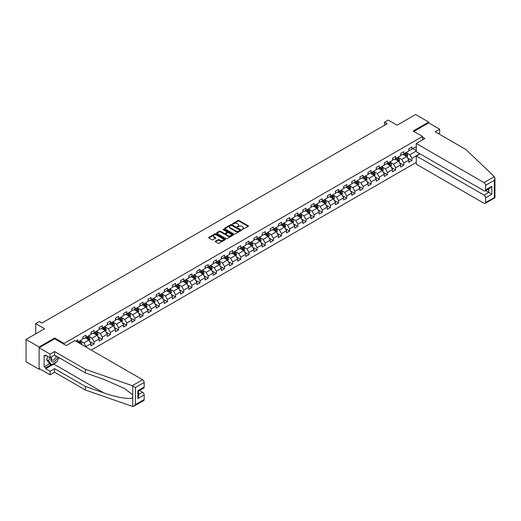 <?xml version="1.0" encoding="UTF-8"?>
<svg xmlns="http://www.w3.org/2000/svg" width="521" height="521" viewBox="0 0 521 521"><rect width="100%" height="100%" fill="white"/><g stroke="black" fill="none" stroke-linecap="round" stroke-linejoin="round"><path stroke-width="0.78" d="M242.076 229.579L248.243 226.433A0.723 0.417 0 0 0 248.243 225.84L239.015 220.513A0.723 0.417 0 0 0 237.986 220.513L232.535 223.659L232.535 224.069L233.962 223.665A2.318 1.342 0 0 1 237.244 223.665L238.012 224.108A2.318 1.342 0 0 1 238.69 225.059A2.318 1.342 0 0 1 238.012 226.003L237.309 226.824L238.729 226.42A2.318 1.342 0 0 1 242.011 226.42L242.779 226.863A2.318 1.342 0 0 1 243.463 227.807A2.318 1.342 0 0 1 242.779 228.758L242.076 229.579L242.076 229.162M215.479 241.177A0.723 0.417 0 0 0 215.479 241.77L218.065 243.261A0.723 0.417 0 0 0 219.094 243.261L225.144 239.771A0.723 0.417 0 0 0 225.144 239.178L215.909 233.851A0.723 0.417 0 0 0 214.886 233.851L208.836 237.342A0.723 0.417 0 0 0 208.836 237.934L211.962 239.738A0.723 0.417 0 0 0 212.991 239.738L215.577 238.247A0.723 0.417 0 0 0 215.577 237.654L214.027 236.755A1.941 1.12 0 0 1 213.46 235.967A1.941 1.12 0 0 1 214.659 234.932A1.941 1.12 0 0 1 216.769 235.173L222.845 238.683A1.941 1.12 0 0 1 223.418 239.471A1.941 1.12 0 0 1 222.22 240.507A1.941 1.12 0 0 1 220.103 240.266L219.094 239.68A0.723 0.417 0 0 0 218.065 239.68L215.479 241.177L215.479 241.77M438.272 133.571L439.685 132.757L439.685 129.195L428.711 122.865L428.711 122.051L415.654 114.509L397.106 125.216L388.23 120.091L384.57 122.201L387.181 123.705L41.986 323.007L39.368 321.496L35.715 323.606L35.715 333.863M54.679 338.871L54.679 337.999L39.108 346.986L26.05 339.445L44.598 328.738L35.715 323.606M54.679 337.999L64.083 343.424L422.551 136.463L422.551 139.875M428.711 122.051L413.146 131.038L422.551 136.463M234.014 234.053A0.723 0.417 0 0 0 235.036 234.053L241.086 230.562A0.723 0.417 0 0 0 241.086 229.969L231.858 224.642A0.723 0.417 0 0 0 230.836 224.642L224.785 228.133A0.723 0.417 0 0 0 224.785 228.726L234.014 234.053M223.216 229.689L233.108 235.173L227.065 238.657A0.723 0.417 0 0 1 226.042 238.657L216.808 233.33L216.808 232.737A0.723 0.417 0 0 0 216.808 233.33M216.808 232.737L219.4 231.246A0.723 0.417 0 0 1 220.422 231.246L224.167 233.401A0.723 0.417 0 0 0 225.196 233.401L226.909 232.412A0.723 0.417 0 0 0 226.909 231.819L223.014 229.572L223.73 229.155L233.115 234.574A0.723 0.417 0 0 1 233.115 235.166L233.115 234.574M39.108 346.986L39.108 369.304L26.05 361.763L26.05 339.445M64.083 344.296L64.083 343.424M91.221 350.073L416.279 162.402M416.279 146.661L411.942 149.162L411.942 146.961L408.809 148.772L408.809 150.973L403.795 153.864L403.795 151.663L400.662 153.474L400.662 155.675L395.647 158.573L395.647 156.372L392.515 158.182L392.515 160.383L387.494 163.275L387.494 161.074L384.361 162.884L384.361 165.085L379.347 167.983L379.347 165.782L376.214 167.593L376.214 169.794L371.199 172.685L371.199 170.484L368.06 172.295L368.06 174.496L363.046 177.394L363.046 175.193L359.913 177.003L359.913 179.204L354.899 182.096L354.899 179.895L351.766 181.705L351.766 183.906L346.752 186.805L346.752 184.603L343.613 186.407L343.613 188.615L338.598 191.507L338.598 189.305L335.465 191.116L335.465 193.317L330.451 196.215L330.451 194.007L327.318 195.818L327.318 198.019L322.304 200.917L322.304 198.716L319.165 200.526L319.165 202.728L314.15 205.619L314.15 203.418L311.017 205.228L311.017 207.43L306.003 210.328L306.003 208.126L302.87 209.937L302.87 212.138L297.856 215.03L297.856 212.829L294.717 214.639L294.717 216.84L289.702 219.738L289.702 217.537L286.57 219.348L286.57 221.549L281.555 224.44L281.555 222.239L278.422 224.05L278.422 226.251L273.408 229.149L273.408 226.948L270.269 228.758L270.269 230.959L265.254 233.851L265.254 231.65L262.122 233.46L262.122 235.661L257.107 238.559L257.107 236.358L253.974 238.162L253.974 240.37L248.96 243.261L248.96 241.06L245.821 242.871L245.821 245.072L240.806 247.97L240.806 245.769L237.674 247.573L237.674 249.774L232.659 252.672L232.659 250.471L229.527 252.281L229.527 254.482L224.512 257.381L224.512 255.173L221.373 256.983L221.373 259.184L216.358 262.083L216.358 259.881L213.226 261.692L213.226 263.893L208.211 266.785L208.211 264.583L205.079 266.394L205.079 268.595L200.057 271.493L200.057 269.292L196.925 271.102L196.925 273.304L191.91 276.195L191.91 273.994L188.778 275.804L188.778 278.006L183.763 280.904L183.763 278.702L180.624 280.513L180.624 282.714L175.61 285.606L175.61 283.404L172.477 285.215L172.477 287.416L167.462 290.314L167.462 288.113L164.33 289.923L164.33 292.125L159.315 295.016L159.315 292.815L156.176 294.625L156.176 296.827L151.162 299.725L151.162 297.524L148.029 299.328L148.029 301.535L143.014 304.427L143.014 302.226L139.882 304.036L139.882 306.237L134.867 309.135L134.867 306.928L131.728 308.738L131.728 310.939L126.714 313.837L126.714 311.636L123.581 313.447L123.581 315.648L118.567 318.539L118.567 316.338L115.434 318.149L115.434 320.35L110.419 323.248L110.419 321.047L107.28 322.857L107.28 325.058L102.266 327.95L102.266 325.749L99.133 327.559L99.133 329.76L94.119 332.659L94.119 330.457L90.986 332.268L90.986 334.469L85.972 337.361L85.972 335.159L82.832 336.97L82.832 339.171L77.818 342.069L77.818 339.868L75.675 341.105M419.861 153.76L411.942 158.332L411.942 160.533L408.809 162.344L408.809 160.142L403.795 163.034L403.795 165.235L400.662 167.046L400.662 164.844L395.647 167.742L395.647 169.944L392.515 171.754L392.515 169.553L387.494 172.444L387.494 174.646L384.361 176.456L384.361 174.255L379.347 177.153L379.347 179.354L376.214 181.165L376.214 178.964L371.199 181.855L371.199 184.056L368.06 185.867L368.06 183.666L363.046 186.564L363.046 188.765L359.913 190.575L359.913 188.368L354.899 191.266L354.899 193.467L351.766 195.277L351.766 193.076L346.752 195.974L346.752 198.175L343.613 199.979L343.613 197.778L338.598 200.676L338.598 202.877L335.465 204.688L335.465 202.487L330.451 205.378L330.451 207.586L327.318 209.39L327.318 207.189L322.304 210.087L322.304 212.288L319.165 214.098L319.165 211.897L314.15 214.789L314.15 216.99L311.017 218.8L311.017 216.599L306.003 219.497L306.003 221.699L302.87 223.509L302.87 221.308L297.856 224.199L297.856 226.401L294.717 228.211L294.717 226.01L289.702 228.908L289.702 231.109L286.57 232.92L286.57 230.718L281.555 233.61L281.555 235.811L278.422 237.622L278.422 235.42L273.408 238.318L273.408 240.52L270.269 242.33L270.269 240.129L265.254 243.02L265.254 245.222L262.122 247.032L262.122 244.831L257.107 247.729L257.107 249.93L253.974 251.741L253.974 249.533L248.96 252.431L248.96 254.632L245.821 256.443L245.821 254.241L240.806 257.133L240.806 259.341L237.674 261.145L237.674 258.944L232.659 261.842L232.659 264.043L229.527 265.853L229.527 263.652L224.512 266.544L224.512 268.745L221.373 270.555L221.373 268.354L216.358 271.252L216.358 273.453L213.226 275.264L213.226 273.063L208.211 275.954L208.211 278.155L205.079 279.966L205.079 277.765L200.057 280.663L200.057 282.864L196.925 284.674L196.925 282.473L191.91 285.365L191.91 287.566L188.778 289.376L188.778 287.175L183.763 290.073L183.763 292.274L180.624 294.085L180.624 291.884L175.61 294.775L175.61 296.977L172.477 298.787L172.477 296.586L167.462 299.484L167.462 301.685L164.33 303.496L164.33 301.288L159.315 304.186L159.315 306.387L156.176 308.198L156.176 305.996L151.162 308.894L151.162 311.096L148.029 312.9L148.029 310.698L143.014 313.596L143.014 315.798L139.882 317.608L139.882 315.407L134.867 318.298L134.867 320.506L131.728 322.31L131.728 320.109L126.714 323.007L126.714 325.208L123.581 327.019L123.581 324.817L118.567 327.709L118.567 329.91L115.434 331.721L115.434 329.519L110.419 332.418L110.419 334.619L107.28 336.429L107.28 334.228L102.266 337.12L102.266 339.321L99.133 341.131L99.133 338.93L94.119 341.828L94.119 344.029L90.986 345.84L90.986 343.639L85.972 346.53L85.972 347.045M85.131 337.842L88.896 340.018L83.881 342.909L80.117 340.741M82.832 337.966L83.881 338.572L85.972 337.361M83.881 342.909L85.972 346.53M88.896 340.018L90.986 343.639M93.285 333.14L97.043 335.309L92.028 338.207L88.27 336.038M90.986 333.258L92.028 333.863L94.119 332.659M92.028 338.207L94.119 341.828M97.043 335.309L99.133 338.93M101.432 328.432L105.196 330.607L100.175 333.505L96.418 331.33M99.133 328.556L100.175 329.161L102.266 327.95M100.175 333.505L102.266 337.12M105.196 330.607L107.28 334.228M109.579 323.73L113.344 325.899L108.329 328.797L104.565 326.628M107.28 323.854L108.329 324.453L110.419 323.248M108.329 328.797L110.419 332.418M113.344 325.899L115.434 329.519M117.733 319.028L121.491 321.197L116.476 324.095L112.718 321.919M115.434 319.145L116.476 319.751L118.567 318.539M116.476 324.095L118.567 327.709M121.491 321.197L123.581 324.817M125.88 314.319L129.644 316.494L124.623 319.386L120.865 317.217M123.581 314.443L124.623 315.042L126.714 313.837M124.623 319.386L126.714 323.007M129.644 316.494L131.728 320.109M134.027 309.617L137.791 311.786L132.777 314.684L129.013 312.509M131.728 309.735L132.777 310.34L134.867 309.135M132.777 314.684L134.867 318.298M137.791 311.786L139.882 315.407M142.181 304.909L145.939 307.084L140.924 309.975L137.166 307.807M139.882 305.032L140.924 305.632L143.014 304.427M140.924 309.975L143.014 313.596M145.939 307.084L148.029 310.698M150.328 300.207L154.092 302.375L149.078 305.273L145.313 303.098M148.029 300.324L149.078 300.93L151.162 299.725M149.078 305.273L151.162 308.894M154.092 302.375L156.176 305.996M158.475 295.498L162.239 297.673L157.225 300.565L153.461 298.396M156.176 295.622L157.225 296.221L159.315 295.016M157.225 300.565L159.315 304.186M162.239 297.673L164.33 301.288M166.629 290.796L170.387 292.965L165.372 295.863L161.614 293.688M164.33 290.913L165.372 291.519L167.462 290.314M165.372 295.863L167.462 299.484M170.387 292.965L172.477 296.586M174.776 286.088L178.54 288.263L173.526 291.154L169.761 288.986M172.477 286.211L173.526 286.817L175.61 285.606M173.526 291.154L175.61 294.775M178.54 288.263L180.624 291.884M182.923 281.386L186.687 283.554L181.673 286.452L177.908 284.284M180.624 281.503L181.673 282.108L183.763 280.904M181.673 286.452L183.763 290.073M186.687 283.554L188.778 287.175M191.077 276.677L194.834 278.852L189.82 281.744L186.062 279.575M188.778 276.801L189.82 277.406L191.91 276.195M189.82 281.744L191.91 285.365M194.834 278.852L196.925 282.473M199.224 271.975L202.988 274.144L197.973 277.042L194.209 274.873M196.925 272.099L197.973 272.698L200.057 271.493M197.973 277.042L200.057 280.663M202.988 274.144L205.079 277.765M207.371 267.273L211.135 269.442L206.121 272.34L202.356 270.165M205.079 267.39L206.121 267.996L208.211 266.785M206.121 272.34L208.211 275.954M211.135 269.442L213.226 273.063M215.525 262.564L219.282 264.74L214.268 267.631L210.51 265.463M213.226 262.688L214.268 263.287L216.358 262.083M214.268 267.631L216.358 271.252M219.282 264.74L221.373 268.354M223.672 257.862L227.436 260.031L222.421 262.929L218.657 260.754M221.373 257.98L222.421 258.585L224.512 257.381M222.421 262.929L224.512 266.544M227.436 260.031L229.527 263.652M231.825 253.154L235.583 255.329L230.569 258.221L226.804 256.052M229.527 253.278L230.569 253.877L232.659 252.672M230.569 258.221L232.659 261.842M235.583 255.329L237.674 258.944M239.973 248.452L243.73 250.621L238.716 253.519L234.958 251.343M237.674 248.569L238.716 249.175L240.806 247.97M238.716 253.519L240.806 257.133M243.73 250.621L245.821 254.241M248.12 243.743L251.884 245.919L246.869 248.81L243.105 246.641M245.821 243.867L246.869 244.466L248.96 243.261M246.869 248.81L248.96 252.431M251.884 245.919L253.974 249.533M256.273 239.041L260.031 241.21L255.016 244.108L251.252 241.933M253.974 239.159L255.016 239.764L257.107 238.559M255.016 244.108L257.107 247.729M260.031 241.21L262.122 244.831M264.421 234.333L268.178 236.508L263.164 239.4L259.406 237.231M262.122 234.457L263.164 235.056L265.254 233.851M263.164 239.4L265.254 243.02M268.178 236.508L270.269 240.129M272.568 229.631L276.332 231.799L271.317 234.697L267.553 232.522M270.269 229.748L271.317 230.354L273.408 229.149M271.317 234.697L273.408 238.318M276.332 231.799L278.422 235.42M280.721 224.922L284.479 227.097L279.464 229.989L275.707 227.82M278.422 225.046L279.464 225.652L281.555 224.44M279.464 229.989L281.555 233.61M284.479 227.097L286.57 230.718M288.868 220.22L292.626 222.389L287.612 225.287L283.854 223.118M286.57 220.337L287.612 220.943L289.702 219.738M287.612 225.287L289.702 228.908M292.626 222.389L294.717 226.01M297.016 215.512L300.78 217.687L295.765 220.585L292.001 218.41M294.717 215.635L295.765 216.241L297.856 215.03M295.765 220.585L297.856 224.199M300.78 217.687L302.87 221.308M305.169 210.81L308.927 212.978L303.912 215.876L300.155 213.708M302.87 210.933L303.912 211.533L306.003 210.328M303.912 215.876L306.003 219.497M308.927 212.978L311.017 216.599M313.316 206.108L317.081 208.276L312.059 211.174L308.302 208.999M311.017 206.225L312.059 206.83L314.15 205.619M312.059 211.174L314.15 214.789M317.081 208.276L319.165 211.897M321.464 201.399L325.228 203.574L320.213 206.466L316.449 204.297M319.165 201.523L320.213 202.122L322.304 200.917M320.213 206.466L322.304 210.087M325.228 203.574L327.318 207.189M329.617 196.697L333.375 198.866L328.36 201.764L324.603 199.589M327.318 196.814L328.36 197.42L330.451 196.215M328.36 201.764L330.451 205.378M333.375 198.866L335.465 202.487M337.764 191.989L341.529 194.164L336.514 197.055L332.75 194.887M335.465 192.112L336.514 192.711L338.598 191.507M336.514 197.055L338.598 200.676M341.529 194.164L343.613 197.778M345.911 187.286L349.676 189.455L344.661 192.353L340.897 190.178M343.613 187.404L344.661 188.009L346.752 186.805M344.661 192.353L346.752 195.974M349.676 189.455L351.766 193.076M354.065 182.578L357.823 184.753L352.808 187.645L349.05 185.476M351.766 182.702L352.808 183.301L354.899 182.096M352.808 187.645L354.899 191.266M357.823 184.753L359.913 188.368M362.212 177.876L365.976 180.045L360.962 182.943L357.198 180.767M359.913 177.993L360.962 178.599L363.046 177.394M360.962 182.943L363.046 186.564M365.976 180.045L368.06 183.666M370.359 173.167L374.124 175.343L369.109 178.234L365.345 176.065M368.06 173.291L369.109 173.897L371.199 172.685M369.109 178.234L371.199 181.855M374.124 175.343L376.214 178.964M378.513 168.465L382.271 170.634L377.256 173.532L373.498 171.357M376.214 168.583L377.256 169.188L379.347 167.983M377.256 173.532L379.347 177.153M382.271 170.634L384.361 174.255M386.66 163.757L390.424 165.932L385.41 168.824L381.646 166.655M384.361 163.881L385.41 164.486L387.494 163.275M385.41 168.824L387.494 172.444M390.424 165.932L392.515 169.553M394.807 159.055L398.572 161.223L393.557 164.122L389.793 161.953M392.515 159.179L393.557 159.778L395.647 158.573M393.557 164.122L395.647 167.742M398.572 161.223L400.662 164.844M402.961 154.353L406.719 156.521L401.704 159.419L397.946 157.244M400.662 154.47L401.704 155.076L403.795 153.864M401.704 159.419L403.795 163.034M406.719 156.521L408.809 160.142M416.279 150.999L409.858 154.711L406.093 152.542M412.886 148.622L416.279 150.582M408.809 149.768L409.858 150.367L411.942 149.162M409.858 154.711L411.942 158.332M39.108 369.304L39.817 368.894M384.57 122.201L384.57 125.216M407.585 158.013L411.942 160.533M399.431 162.721L403.795 165.235M391.284 167.423L395.647 169.944M383.137 172.132L387.494 174.646M374.983 176.834L379.347 179.354M366.836 181.542L371.199 184.056M358.689 186.244L363.046 188.765M350.535 190.946L354.899 193.467M342.388 195.655L346.752 198.175M334.241 200.357L338.598 202.877M326.087 205.066L330.451 207.586M317.94 209.768L322.304 212.288M309.793 214.476L314.15 216.99M301.639 219.178L306.003 221.699M293.492 223.887L297.856 226.401M285.345 228.589L289.702 231.109M277.192 233.297L281.555 235.811M269.044 237.999L273.408 240.52M260.891 242.701L265.254 245.222M252.744 247.41L257.107 249.93M244.596 252.112L248.96 254.632M236.443 256.82L240.806 259.341M228.296 261.522L232.659 264.043M220.149 266.231L224.512 268.745M211.995 270.933L216.358 273.453M203.848 275.642L208.211 278.155M195.701 280.344L200.057 282.864M187.547 285.052L191.91 287.566M179.4 289.754L183.763 292.274M171.253 294.463L175.61 296.977M163.099 299.165L167.462 301.685M154.952 303.867L159.315 306.387M146.805 308.575L151.162 311.096M138.651 313.277L143.014 315.798M130.504 317.986L134.867 320.506M122.357 322.688L126.714 325.208M114.203 327.396L118.567 329.91M106.056 332.098L110.419 334.619M97.909 336.807L102.266 339.321M89.755 341.509L94.119 344.029M242.278 229.65L242.779 229.357A2.318 1.342 0 0 0 243.463 228.413L243.463 227.807M238.69 225.059L238.69 225.658A2.318 1.342 0 0 1 238.012 226.609L237.511 226.895M248.23 226.44L239.015 221.112A0.723 0.417 0 0 0 237.986 221.112L232.744 224.141M241.086 229.969L241.086 230.562L231.858 225.248A0.723 0.417 0 0 0 230.836 225.248L224.792 228.732L224.785 228.133M239.81 230.471L239.81 230.061L231.708 225.385L230.243 225.808A2.318 1.342 0 0 0 229.566 226.759A2.318 1.342 0 0 0 230.243 227.703L235.779 230.901A2.318 1.342 0 0 0 239.061 230.901L239.81 230.471L239.81 231.077L239.81 230.66M229.566 226.759L229.566 227.364A2.318 1.342 0 0 0 230.243 228.309L230.243 227.703M239.81 231.077L239.061 231.506A2.318 1.342 0 0 1 235.779 231.506L230.243 228.309M216.821 233.336L219.4 231.845L219.4 231.246M227.123 232.119L227.123 232.718A0.723 0.417 0 0 1 226.909 233.017L225.196 234.007A0.723 0.417 0 0 1 224.167 234.007L220.422 231.845A0.723 0.417 0 0 0 219.4 231.845M228.055 235.648A1.941 1.12 0 0 0 230.165 235.889A1.941 1.12 0 0 0 231.363 234.854A1.941 1.12 0 0 0 230.796 234.066L228.654 232.828A0.723 0.417 0 0 0 227.631 232.828L225.912 233.818A0.723 0.417 0 0 0 225.912 234.411L228.055 235.648L228.055 236.247A1.941 1.12 0 0 0 230.165 236.495A1.941 1.12 0 0 0 231.363 235.459L231.363 234.854M225.697 234.118L225.697 234.717A0.723 0.417 0 0 0 225.912 235.017L225.912 234.411M228.055 236.247L225.912 235.017M223.418 239.471L223.418 240.077A1.941 1.12 0 0 1 222.22 241.112A1.941 1.12 0 0 1 220.103 240.871L219.094 240.285A0.723 0.417 0 0 0 218.065 240.285L215.486 241.777M213.46 235.967L213.46 236.567A1.941 1.12 0 0 0 214.027 237.361L214.027 236.755M215.577 237.654L215.577 238.247L214.027 237.361M225.131 239.777L215.909 234.45A0.723 0.417 0 0 0 214.886 234.45L208.843 237.941M407.135 157.238L407.754 155.668A1.96 1.133 -120 0 0 407.129 154.001L406.054 152.562M404.172 155.05L403.443 154.073M404.433 153.5L405.514 154.939A1.96 1.133 60 0 1 406.074 156.118L406.699 155.753A1.96 1.133 -120 0 0 406.139 154.574L405.058 153.135M404.57 153.421L405.768 155.017A0.996 0.573 60 0 1 405.944 155.323L406.699 155.753M51.579 356.826A4.8 2.774 120 0 0 52.614 361.945A4.8 2.774 120 0 0 57.564 356.826M51.833 356.677A3.289 1.895 120 0 0 52.048 360.063A3.289 1.895 120 0 0 52.53 360.206A3.289 1.895 120 0 0 56.021 355.928M58.717 357.491L57.134 361.581L51.494 364.837L49.404 363.632L46.584 359.62L47.834 356.397M51.494 364.837L48.674 360.825L49.925 357.601M46.584 359.62L48.674 360.825M494.351 176.658L494.95 178.117L494.299 180.305L485.605 185.326A2.214 1.276 -120 0 0 484.035 182.61L494.351 176.658L466.015 149.586L435.191 131.787L439.685 129.195M419.991 153.838L416.279 155.981L416.279 164.18L484.035 203.301A2.214 1.276 -120 0 0 485.142 203.411A2.214 1.276 -120 0 0 485.605 202.395L485.605 197.811A2.214 1.276 -120 0 0 484.035 195.095L488.737 192.379L491.87 194.19L485.605 197.811M416.279 155.981L484.035 195.095M422.551 137.218L424.849 138.547L416.279 143.49L416.279 151.696L484.035 190.816A2.214 1.276 -120 0 0 485.142 190.92A2.214 1.276 -120 0 0 485.605 189.911L485.605 185.326M416.279 143.49L484.035 182.61M428.711 122.865L413.85 131.442M485.676 190.614L488.737 192.379L488.737 188.849M485.605 189.911L491.87 186.29L490.307 187.944L485.142 190.92M485.605 202.395L494.631 197.563M56.092 362.18A8.31 4.8 -60 0 1 53.787 364.055L45.692 368.731L50.081 371.265L54.575 368.666L85.392 386.465L85.392 390.021L132.751 406.491L133.897 406.198L135.467 404.543L144.167 399.522A2.214 1.276 60 0 1 143.705 400.538L133.897 406.198M85.392 386.465L103.614 392.821C116.554 397.523 131.051 399.854 132.751 397.516L132.751 394.885L124.617 388.562L103.614 379.249L85.392 372.893L54.575 355.094L50.081 357.693L45.692 355.159L45.692 356.123L44.122 355.218L44.122 366.862L45.692 367.767L51.123 364.628M50.081 371.265L50.081 374.82L39.108 368.49L39.108 347.8L54.627 338.839L66.278 345.566L74.842 340.617L142.598 379.737A2.214 1.276 60 0 1 144.167 382.453L144.167 387.038A2.214 1.276 60 0 1 143.705 388.054L138.547 391.03L138.547 396.377L137.896 398.558L137.896 390.659C138.742 391.141 138.742 391.141 137.896 390.659L144.167 387.038M54.575 368.666L54.575 372.228L50.081 374.82M85.392 390.021L54.575 372.228M144.167 382.453L135.467 387.474L132.282 385.69L85.392 369.33L54.575 351.538L50.081 354.13L50.081 357.693M50.081 354.13L39.108 347.8M45.692 368.731L45.692 367.767M54.575 351.538L54.575 355.094M85.392 369.33L85.392 372.893M138.547 394.566L142.598 392.222A2.214 1.276 60 0 1 144.167 394.938L144.167 399.522M142.598 392.222L139.537 390.457M58.925 357.608A8.31 4.8 -60 0 1 57.74 360.004M46.525 355.641L45.692 356.123M44.122 366.862L49.56 363.723M398.982 161.94L399.607 160.377A1.96 1.133 -120 0 0 398.982 158.71L397.901 157.27M396.025 159.758L395.289 158.775M396.286 158.202L397.36 159.641A1.96 1.133 60 0 1 397.92 160.82L398.545 160.461A1.96 1.133 -120 0 0 397.985 159.283L396.911 157.843M396.422 158.124L397.614 159.719A0.996 0.573 60 0 1 397.797 160.025L398.545 160.461M390.835 166.648L391.453 165.079A1.96 1.133 -120 0 0 390.835 163.412L389.754 161.972M387.871 164.46L387.142 163.483M388.132 162.91L389.213 164.349A1.96 1.133 60 0 1 389.773 165.528L390.398 165.164A1.96 1.133 -120 0 0 389.838 163.985L388.764 162.545M388.269 162.832L389.467 164.428A0.996 0.573 60 0 1 389.649 164.727L390.398 165.164M382.688 171.35L383.306 169.787A1.96 1.133 -120 0 0 382.681 168.12L381.606 166.681M379.724 169.162L378.995 168.185M379.985 167.612L381.059 169.051A1.96 1.133 60 0 1 381.626 170.23L382.251 169.872A1.96 1.133 -120 0 0 381.691 168.693L380.61 167.254M380.122 167.534L381.32 169.13A0.996 0.573 60 0 1 381.496 169.436L382.251 169.872M374.534 176.059L375.159 174.489A1.96 1.133 -120 0 0 374.534 172.822L373.453 171.383M371.577 173.871L370.841 172.894M371.838 172.321L372.912 173.76A1.96 1.133 60 0 1 373.472 174.939L374.098 174.574A1.96 1.133 -120 0 0 373.537 173.395L372.463 171.956M371.974 172.243L373.166 173.838A0.996 0.573 60 0 1 373.349 174.138L374.098 174.574M366.387 180.761L367.005 179.198A1.96 1.133 -120 0 0 366.38 177.531L365.306 176.091M363.424 178.573L362.694 177.596M363.684 177.023L364.765 178.462A1.96 1.133 60 0 1 365.325 179.641L365.95 179.276A1.96 1.133 -120 0 0 365.39 178.104L364.316 176.665M363.821 176.945L365.019 178.54A0.996 0.573 60 0 1 365.201 178.846L365.95 179.276M358.24 185.463L358.858 183.9A1.96 1.133 -120 0 0 358.233 182.233L357.159 180.794M355.276 183.281L354.541 182.304M355.537 181.731L356.611 183.171A1.96 1.133 60 0 1 357.178 184.349L357.803 183.985A1.96 1.133 -120 0 0 357.243 182.806L356.162 181.367M355.674 181.653L356.872 183.249A0.996 0.573 60 0 1 357.048 183.548L357.803 183.985M350.086 190.172L350.711 188.609A1.96 1.133 -120 0 0 350.086 186.941L349.005 185.502M347.129 187.983L346.393 187.006M347.39 186.433L348.464 187.873A1.96 1.133 60 0 1 349.024 189.051L349.65 188.687A1.96 1.133 -120 0 0 349.09 187.514L348.015 186.075M347.52 186.355L348.718 187.951A0.996 0.573 60 0 1 348.901 188.257L349.65 188.687M341.939 194.874L342.558 193.311A1.96 1.133 -120 0 0 341.932 191.643L340.858 190.204M338.976 192.692L338.246 191.715M339.236 191.142L340.317 192.581A1.96 1.133 60 0 1 340.877 193.753L341.502 193.395A1.96 1.133 -120 0 0 340.942 192.216L339.861 190.777M339.373 191.064L340.571 192.659A0.996 0.573 60 0 1 340.754 192.959L341.502 193.395M333.792 199.582L334.41 198.013A1.96 1.133 -120 0 0 333.785 196.352L332.711 194.913M330.828 197.394L330.093 196.417M331.089 195.844L332.164 197.283A1.96 1.133 60 0 1 332.724 198.462L333.355 198.097A1.96 1.133 -120 0 0 332.795 196.925L331.714 195.479M331.226 195.766L332.418 197.361A0.996 0.573 60 0 1 332.6 197.667L333.355 198.097M325.638 204.284L326.263 202.721A1.96 1.133 -120 0 0 325.638 201.054L324.557 199.615M322.681 202.102L321.945 201.126M322.942 200.552L324.016 201.992A1.96 1.133 60 0 1 324.576 203.164L325.202 202.806A1.96 1.133 -120 0 0 324.642 201.627L323.567 200.188M323.072 200.468L324.27 202.07A0.996 0.573 60 0 1 324.453 202.369L325.202 202.806M317.491 208.993L318.11 207.423A1.96 1.133 -120 0 0 317.484 205.756L316.41 204.317M314.528 206.804L313.798 205.828M314.788 205.254L315.869 206.694A1.96 1.133 60 0 1 316.429 207.872L317.055 207.508A1.96 1.133 -120 0 0 316.494 206.329L315.413 204.89M314.925 205.176L316.123 206.772A0.996 0.573 60 0 1 316.306 207.078L317.055 207.508M309.344 213.695L309.962 212.132A1.96 1.133 -120 0 0 309.337 210.464L308.256 209.025M306.381 211.513L305.645 210.53M306.641 209.956L307.716 211.396A1.96 1.133 60 0 1 308.276 212.575L308.907 212.216A1.96 1.133 -120 0 0 308.347 211.038L307.266 209.598M306.778 209.878L307.97 211.48A0.996 0.573 60 0 1 308.152 211.78L308.907 212.216M301.19 218.403L301.815 216.834A1.96 1.133 -120 0 0 301.19 215.166L300.109 213.727M298.233 216.215L297.498 215.238M298.487 214.665L299.568 216.104A1.96 1.133 60 0 1 300.129 217.283L300.754 216.918A1.96 1.133 -120 0 0 300.194 215.74L299.119 214.3M298.624 214.587L299.822 216.182A0.996 0.573 60 0 1 300.005 216.489L300.754 216.918M293.043 223.105L293.662 221.542A1.96 1.133 -120 0 0 293.036 219.875L291.962 218.436M290.08 220.917L289.35 219.94M290.34 219.367L291.421 220.806A1.96 1.133 60 0 1 291.981 221.985L292.607 221.627A1.96 1.133 -120 0 0 292.047 220.448L290.965 219.009M290.477 219.289L291.675 220.884A0.996 0.573 60 0 1 291.858 221.191L292.607 221.627M284.896 227.814L285.515 226.244A1.96 1.133 -120 0 0 284.889 224.577L283.808 223.138M281.933 225.626L281.197 224.649M282.193 224.076L283.268 225.515A1.96 1.133 60 0 1 283.828 226.694L284.459 226.329A1.96 1.133 -120 0 0 283.899 225.15L282.818 223.711M282.33 223.997L283.522 225.593A0.996 0.573 60 0 1 283.704 225.893L284.459 226.329M276.742 232.516L277.367 230.953A1.96 1.133 -120 0 0 276.742 229.286L275.661 227.846M273.779 230.328L273.05 229.351M274.039 228.778L275.121 230.217A1.96 1.133 60 0 1 275.681 231.396L276.306 231.037A1.96 1.133 -120 0 0 275.746 229.859L274.671 228.419M274.176 228.699L275.375 230.295A0.996 0.573 60 0 1 275.557 230.601L276.306 231.037M268.595 237.224L269.214 235.655A1.96 1.133 -120 0 0 268.589 233.988L267.514 232.548M265.632 235.036L264.902 234.059M265.892 233.486L266.973 234.925A1.96 1.133 60 0 1 267.534 236.104L268.159 235.739A1.96 1.133 -120 0 0 267.599 234.561L266.518 233.121M266.029 233.408L267.227 235.004A0.996 0.573 60 0 1 267.41 235.303L268.159 235.739M260.441 241.926L261.067 240.363A1.96 1.133 -120 0 0 260.441 238.696L259.36 237.257M257.485 239.738L256.749 238.761M257.745 238.188L258.82 239.627A1.96 1.133 60 0 1 259.38 240.806L260.012 240.441A1.96 1.133 -120 0 0 259.451 239.269L258.37 237.83M257.882 238.11L259.074 239.706A0.996 0.573 60 0 1 259.256 240.012L260.012 240.441M252.294 246.628L252.919 245.065A1.96 1.133 -120 0 0 252.294 243.398L251.213 241.959M249.331 244.447L248.602 243.47M249.592 242.897L250.673 244.336A1.96 1.133 60 0 1 251.233 245.508L251.858 245.15A1.96 1.133 -120 0 0 251.298 243.971L250.223 242.532M249.728 242.819L250.927 244.414A0.996 0.573 60 0 1 251.109 244.714L251.858 245.15M244.147 251.337L244.766 249.774A1.96 1.133 -120 0 0 244.141 248.107L243.066 246.667M241.184 249.149L240.455 248.172M241.444 247.599L242.525 249.038A1.96 1.133 60 0 1 243.086 250.217L243.711 249.852A1.96 1.133 -120 0 0 243.151 248.68L242.07 247.241M241.581 247.521L242.779 249.116A0.996 0.573 60 0 1 242.955 249.422L243.711 249.852M235.993 256.039L236.619 254.476A1.96 1.133 -120 0 0 235.993 252.809L234.912 251.369M233.037 253.857L232.301 252.88M233.297 252.307L234.372 253.747A1.96 1.133 60 0 1 234.932 254.919L235.564 254.561A1.96 1.133 -120 0 0 235.004 253.382L233.922 251.943M233.434 252.223L234.626 253.825A0.996 0.573 60 0 1 234.808 254.124L235.564 254.561M227.846 260.747L228.465 259.178A1.96 1.133 -120 0 0 227.846 257.511L226.765 256.072M224.883 258.559L224.154 257.582M225.144 257.009L226.225 258.449A1.96 1.133 60 0 1 226.785 259.627L227.41 259.263A1.96 1.133 -120 0 0 226.85 258.084L225.775 256.645M225.28 256.931L226.479 258.527A0.996 0.573 60 0 1 226.661 258.833L227.41 259.263M219.699 265.45L220.318 263.887A1.96 1.133 -120 0 0 219.693 262.219L218.618 260.78M216.736 263.268L216.007 262.284M216.996 261.711L218.078 263.151A1.96 1.133 60 0 1 218.638 264.329L219.263 263.971A1.96 1.133 -120 0 0 218.703 262.792L217.622 261.353M217.133 261.633L218.332 263.235A0.996 0.573 60 0 1 218.507 263.535L219.263 263.971M211.546 270.158L212.171 268.589A1.96 1.133 -120 0 0 211.546 266.921L210.464 265.482M208.589 267.97L207.853 266.993M208.849 266.42L209.924 267.859A1.96 1.133 60 0 1 210.484 269.038L211.116 268.673A1.96 1.133 -120 0 0 210.549 267.494L209.475 266.055M208.986 266.342L210.178 267.937A0.996 0.573 60 0 1 210.36 268.243L211.116 268.673M203.398 274.86L204.017 273.297A1.96 1.133 -120 0 0 203.398 271.63L202.317 270.191M200.435 272.678L199.706 271.695M200.696 271.122L201.777 272.561A1.96 1.133 60 0 1 202.337 273.74L202.962 273.382A1.96 1.133 -120 0 0 202.402 272.203L201.327 270.764M200.832 271.044L202.031 272.639A0.996 0.573 60 0 1 202.213 272.945L202.962 273.382M195.251 279.569L195.87 277.999A1.96 1.133 -120 0 0 195.245 276.332L194.17 274.893M192.288 277.38L191.559 276.404M192.549 275.83L193.63 277.27A1.96 1.133 60 0 1 194.19 278.448L194.815 278.084A1.96 1.133 -120 0 0 194.255 276.905L193.174 275.466M192.685 275.752L193.884 277.348A0.996 0.573 60 0 1 194.059 277.647L194.815 278.084M187.098 284.271L187.723 282.708A1.96 1.133 -120 0 0 187.098 281.04L186.017 279.601M184.141 282.082L183.405 281.106M184.401 280.532L185.476 281.972A1.96 1.133 60 0 1 186.036 283.15L186.661 282.792A1.96 1.133 -120 0 0 186.101 281.614L185.027 280.174M184.538 280.454L185.73 282.05A0.996 0.573 60 0 1 185.912 282.356L186.661 282.792M178.95 288.979L179.569 287.41A1.96 1.133 -120 0 0 178.944 285.742L177.869 284.303M175.987 286.791L175.258 285.814M176.248 285.241L177.329 286.68A1.96 1.133 60 0 1 177.889 287.859L178.514 287.494A1.96 1.133 -120 0 0 177.954 286.316L176.88 284.876M176.385 285.163L177.583 286.758A0.996 0.573 60 0 1 177.765 287.058L178.514 287.494M170.803 293.681L171.422 292.118A1.96 1.133 -120 0 0 170.797 290.451L169.722 289.012M167.84 291.493L167.111 290.516M168.101 289.943L169.175 291.382A1.96 1.133 60 0 1 169.742 292.561L170.367 292.196A1.96 1.133 -120 0 0 169.807 291.024L168.726 289.585M168.237 289.865L169.436 291.46A0.996 0.573 60 0 1 169.612 291.767L170.367 292.196M162.65 298.39L163.275 296.82A1.96 1.133 -120 0 0 162.65 295.153L161.569 293.714M159.693 296.202L158.957 295.225M159.954 294.652L161.028 296.091A1.96 1.133 60 0 1 161.588 297.27L162.213 296.905A1.96 1.133 -120 0 0 161.653 295.726L160.579 294.287M160.09 294.573L161.282 296.169A0.996 0.573 60 0 1 161.464 296.469L162.213 296.905M154.503 303.092L155.121 301.529A1.96 1.133 -120 0 0 154.496 299.862L153.421 298.422M151.539 300.904L150.81 299.927M151.8 299.354L152.881 300.793A1.96 1.133 60 0 1 153.441 301.972L154.066 301.607A1.96 1.133 -120 0 0 153.506 300.435L152.425 298.995M151.937 299.275L153.135 300.871A0.996 0.573 60 0 1 153.317 301.177L154.066 301.607M146.355 307.794L146.974 306.231A1.96 1.133 -120 0 0 146.349 304.564L145.274 303.124M143.392 305.612L142.656 304.635M143.653 304.062L144.727 305.501A1.96 1.133 60 0 1 145.287 306.674L145.919 306.315A1.96 1.133 -120 0 0 145.359 305.137L144.278 303.697M143.789 303.984L144.981 305.58A0.996 0.573 60 0 1 145.164 305.879L145.919 306.315M138.202 312.502L138.827 310.933A1.96 1.133 -120 0 0 138.202 309.272L137.121 307.833M135.245 310.314L134.509 309.337M135.506 308.764L136.58 310.203A1.96 1.133 60 0 1 137.14 311.382L137.765 311.017A1.96 1.133 -120 0 0 137.205 309.845L136.131 308.406M135.636 308.686L136.834 310.282A0.996 0.573 60 0 1 137.016 310.588L137.765 311.017M130.055 317.204L130.673 315.641A1.96 1.133 -120 0 0 130.048 313.974L128.974 312.535M127.091 315.023L126.362 314.046M127.352 313.473L128.433 314.912A1.96 1.133 60 0 1 128.993 316.084L129.618 315.726A1.96 1.133 -120 0 0 129.058 314.547L127.977 313.108M127.489 313.388L128.687 314.99A0.996 0.573 60 0 1 128.869 315.29L129.618 315.726M121.907 321.913L122.526 320.343A1.96 1.133 -120 0 0 121.901 318.676L120.82 317.237M118.944 319.725L118.208 318.748M119.205 318.175L120.279 319.614A1.96 1.133 60 0 1 120.839 320.793L121.471 320.428A1.96 1.133 -120 0 0 120.911 319.249L119.83 317.81M119.342 318.097L120.533 319.692A0.996 0.573 60 0 1 120.716 319.998L121.471 320.428M113.754 326.615L114.379 325.052A1.96 1.133 -120 0 0 113.754 323.385L112.673 321.945M110.797 324.433L110.061 323.45M111.051 322.877L112.132 324.316A1.96 1.133 60 0 1 112.692 325.495L113.317 325.137A1.96 1.133 -120 0 0 112.757 323.958L111.683 322.519M111.188 322.799L112.386 324.401A0.996 0.573 60 0 1 112.569 324.7L113.317 325.137M105.607 331.323L106.225 329.754A1.96 1.133 -120 0 0 105.6 328.087L104.526 326.647M102.644 329.135L101.914 328.158M102.904 327.585L103.985 329.025A1.96 1.133 60 0 1 104.545 330.203L105.17 329.839A1.96 1.133 -120 0 0 104.61 328.66L103.529 327.221M103.041 327.507L104.239 329.103A0.996 0.573 60 0 1 104.421 329.409L105.17 329.839M97.46 336.025L98.078 334.462A1.96 1.133 -120 0 0 97.453 332.795L96.372 331.356M94.496 333.837L93.76 332.86M94.757 332.287L95.831 333.727A1.96 1.133 60 0 1 96.392 334.905L97.023 334.547A1.96 1.133 -120 0 0 96.463 333.368L95.382 331.929M94.894 332.209L96.085 333.805A0.996 0.573 60 0 1 96.268 334.111L97.023 334.547M89.306 340.734L89.931 339.164A1.96 1.133 -120 0 0 89.306 337.497L88.225 336.058M86.343 338.546L85.613 337.569M86.603 336.996L87.684 338.435A1.96 1.133 60 0 1 88.244 339.614L88.87 339.249A1.96 1.133 -120 0 0 88.309 338.07L87.235 336.631M86.74 336.918L87.938 338.513A0.996 0.573 60 0 1 88.121 338.813L88.87 339.249M81.563 344.498L81.777 343.873A1.96 1.133 -120 0 0 81.152 342.206L80.078 340.767M80.735 344.023L80.722 343.958A1.96 1.133 -120 0 0 80.162 342.779L79.081 341.34M78.593 341.62L79.791 343.215A0.996 0.573 60 0 1 79.974 343.521L80.722 343.958M78.456 341.698L79.537 343.137A1.96 1.133 60 0 1 79.739 343.45M242.779 229.357L242.779 228.758M237.309 226.824L237.309 226.414M238.012 226.609L238.012 226.003M232.535 224.069L232.535 223.659M237.986 221.112L237.986 220.513M239.015 221.112L239.015 220.513M248.243 226.433L248.243 225.84M230.836 225.248L230.836 224.642M231.858 225.248L231.858 224.642M235.779 231.506L235.779 230.901M239.061 231.506L239.061 230.901M220.422 231.845L220.422 231.246M224.167 234.007L224.167 233.401M225.196 234.007L225.196 233.401M226.909 233.017L226.909 232.412M223.73 229.761L223.73 229.155M218.065 240.285L218.065 239.68M219.094 240.285L219.094 239.68M220.103 240.871L220.103 240.266M208.836 237.934L208.836 237.342M214.886 234.45L214.886 233.851M215.909 234.45L215.909 233.851M225.144 239.771L225.144 239.178M406.53 156.411L407.741 155.707M406.139 154.574L407.129 154.001M404.745 155.382L405.514 154.939M494.299 197.374L494.299 180.305M491.87 186.29L491.87 194.19M132.751 406.491L132.751 397.516M132.751 394.885L132.751 385.905M135.467 387.474L135.467 404.543M144.167 394.938L137.896 398.558M132.282 385.69L142.598 379.737M53.787 364.055L103.614 392.821M398.376 161.113L399.594 160.416M397.985 159.283L398.982 158.71M396.598 160.084L397.36 159.641M390.229 165.821L391.44 165.118M389.838 163.985L390.835 163.412M388.445 164.792L389.213 164.349M382.082 170.523L383.293 169.826M381.691 168.693L382.681 168.12M380.297 169.494L381.059 169.051M373.928 175.232L375.146 174.528M373.537 173.395L374.534 172.822M372.15 174.203L372.912 173.76M365.781 179.934L366.992 179.231M365.39 178.104L366.38 177.531M363.997 178.905L364.765 178.462M357.634 184.642L358.845 183.939M357.243 182.806L358.233 182.233M355.85 183.613L356.611 183.171M349.48 189.344L350.698 188.641M349.09 187.514L350.086 186.941M347.702 188.315L348.464 187.873M341.333 194.053L342.544 193.35M340.942 192.216L341.932 191.643M339.549 193.017L340.317 192.581M333.186 198.755L334.397 198.052M332.795 196.925L333.785 196.352M331.402 197.726L332.164 197.283M325.032 203.457L326.25 202.76M324.642 201.627L325.638 201.054M323.248 202.428L324.016 201.992M316.885 208.166L318.097 207.462M316.494 206.329L317.484 205.756M315.101 207.137L315.869 206.694M308.738 212.868L309.949 212.171M308.347 211.038L309.337 210.464M306.954 211.839L307.716 211.396M300.584 217.576L301.802 216.873M300.194 215.74L301.19 215.166M298.8 216.547L299.568 216.104M292.437 222.278L293.649 221.581M292.047 220.448L293.036 219.875M290.653 221.249L291.421 220.806M284.284 226.987L285.501 226.283M283.899 225.15L284.889 224.577M282.506 225.958L283.268 225.515M276.137 231.689L277.354 230.992M275.746 229.859L276.742 229.286M274.352 230.66L275.121 230.217M267.989 236.397L269.201 235.694M267.599 234.561L268.589 233.988M266.205 235.368L266.973 234.925M259.836 241.099L261.054 240.396M259.451 239.269L260.441 238.696M258.058 240.07L258.82 239.627M251.689 245.808L252.906 245.104M251.298 243.971L252.294 243.398M249.904 244.779L250.673 244.336M243.541 250.51L244.753 249.806M243.151 248.68L244.141 248.107M241.757 249.481L242.525 249.038M235.388 255.212L236.606 254.515M235.004 253.382L235.993 252.809M233.61 254.183L234.372 253.747M227.241 259.92L228.459 259.217M226.85 258.084L227.846 257.511M225.456 258.891L226.225 258.449M219.094 264.622L220.305 263.926M218.703 262.792L219.693 262.219M217.309 263.593L218.078 263.151M210.94 269.331L212.158 268.628M210.549 267.494L211.546 266.921M209.162 268.302L209.924 267.859M202.793 274.033L204.004 273.336M202.402 272.203L203.398 271.63M201.008 273.004L201.777 272.561M194.646 278.742L195.857 278.038M194.255 276.905L195.245 276.332M192.861 277.713L193.63 277.27M186.492 283.444L187.71 282.747M186.101 281.614L187.098 281.04M184.714 282.415L185.476 281.972M178.345 288.152L179.556 287.449M177.954 286.316L178.944 285.742M176.56 287.123L177.329 286.68M170.198 292.854L171.409 292.151M169.807 291.024L170.797 290.451M168.413 291.825L169.175 291.382M162.044 297.563L163.262 296.859M161.653 295.726L162.65 295.153M160.266 296.534L161.028 296.091M153.897 302.265L155.108 301.561M153.506 300.435L154.496 299.862M152.112 301.236L152.881 300.793M145.75 306.973L146.961 306.27M145.359 305.137L146.349 304.564M143.965 305.944L144.727 305.501M137.596 311.675L138.814 310.972M137.205 309.845L138.202 309.272M135.818 310.646L136.58 310.203M129.449 316.377L130.66 315.68M129.058 314.547L130.048 313.974M127.665 315.348L128.433 314.912M121.302 321.086L122.513 320.382M120.911 319.249L121.901 318.676M119.517 320.057L120.279 319.614M113.148 325.788L114.366 325.091M112.757 323.958L113.754 323.385M111.364 324.759L112.132 324.316M105.001 330.496L106.212 329.793M104.61 328.66L105.6 328.087M103.217 329.467L103.985 329.025M96.847 335.198L98.065 334.502M96.463 333.368L97.453 332.795M95.069 334.169L95.831 333.727M88.7 339.907L89.918 339.204M88.309 338.07L89.306 337.497M86.916 338.878L87.684 338.435M81.152 344.264L81.764 343.912M80.162 342.779L81.152 342.206M239.953 230.868L239.953 230.269M494.95 178.117L494.95 197.746L485.142 203.411"/></g></svg>

